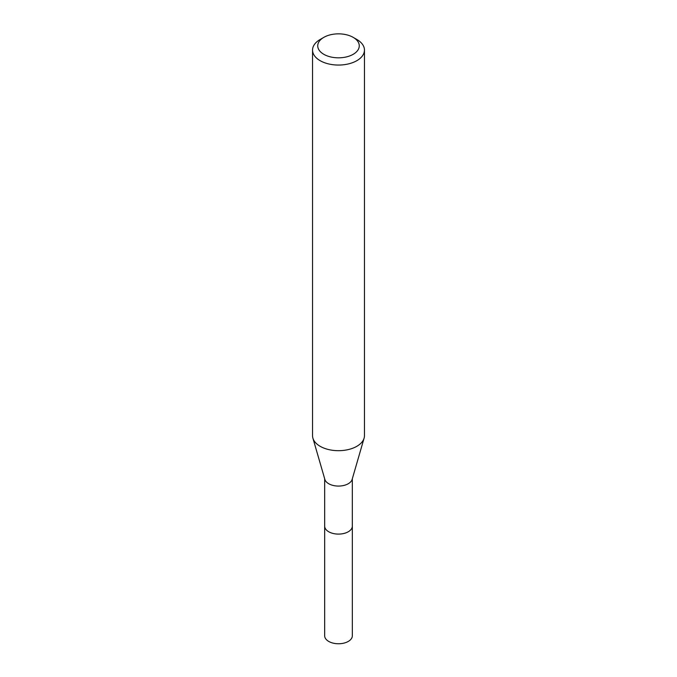 <?xml version="1.0" encoding="UTF-8"?>
<svg xmlns="http://www.w3.org/2000/svg" width="677" height="677" viewBox="0 0 677 677"><rect width="100%" height="100%" fill="white"/><g stroke="black" fill="none" stroke-linecap="round" stroke-linejoin="round"><path stroke-width="1.02" d="M353.182 37.362L356.847 39.478A25.954 14.979 180 0 1 364.454 50.073L364.454 435.709A25.954 14.979 180 0 1 364.091 438.18L352.142 479.401A13.828 7.989 180 0 1 348.283 483.725A13.828 7.989 180 0 1 334.286 485.688A13.828 7.989 180 0 1 324.858 479.401L312.909 438.18A25.954 14.979 180 0 1 312.546 435.709L312.546 50.073A25.954 14.979 180 0 1 320.153 39.478L323.818 37.362A20.759 11.983 180 0 1 353.182 37.362A20.759 11.983 180 0 1 353.182 54.312A20.759 11.983 180 0 1 323.818 54.312A20.759 11.983 180 0 1 323.818 37.362L320.153 39.478M352.328 525.826A13.836 7.989 180 0 1 352.336 526.114A13.828 7.989 180 0 1 348.283 531.758A13.828 7.989 180 0 1 333.211 533.484A13.828 7.989 180 0 1 324.672 526.114A13.836 7.989 180 0 1 324.672 525.826M364.091 438.18A25.954 14.979 180 0 1 356.847 446.295A25.954 14.979 180 0 1 330.588 449.977A25.954 14.979 180 0 1 312.909 438.18M364.454 50.073A25.954 14.979 180 0 1 356.847 60.668A25.954 14.979 180 0 1 328.565 63.917A25.954 14.979 180 0 1 312.546 50.073M324.664 526.114A13.836 7.989 180 0 0 328.717 531.758A13.836 7.989 180 0 0 343.798 533.493A13.836 7.989 180 0 0 352.336 526.114L352.336 635.771A13.836 7.989 180 0 1 343.798 643.15A13.836 7.989 180 0 1 328.717 641.415A13.836 7.989 180 0 1 324.664 635.771L324.672 478.749M352.328 526.114L352.328 478.749"/></g></svg>
